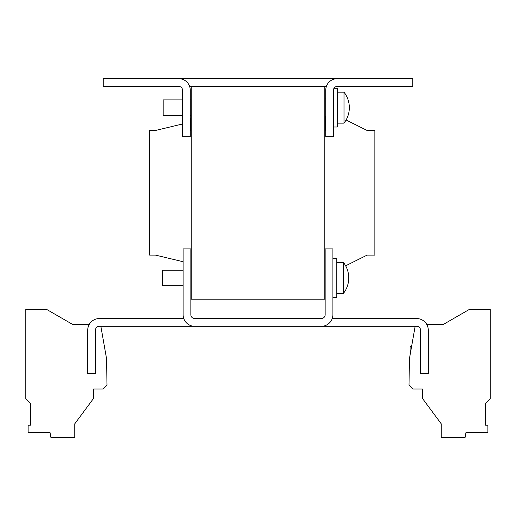 <?xml version="1.0" encoding="UTF-8"?>
<svg xmlns="http://www.w3.org/2000/svg" width="516" height="516" viewBox="0 0 516 516"><rect width="100%" height="100%" fill="white"/><g stroke="black" fill="none" stroke-linecap="round" stroke-linejoin="round"><path stroke-width="0.77" d="M182.535 99.911L163.185 99.911L163.185 115.391L182.535 115.391M333.981 88.3L337.335 88.3L337.335 127.001L333.465 127.001M344.004 92.171A25.155 25.155 0 0 1 344.004 123.131L344.004 92.171L337.335 92.171M411.6 346.43L410.091 346.43L410.091 354.989M183.115 270.19L162.605 270.19L162.605 285.671L183.115 285.671M332.885 258.58L336.755 258.58L336.755 297.281L332.885 297.281M343.424 293.411L343.424 262.45A25.155 25.155 0 0 1 343.424 293.411L336.755 293.411M415.148 326.305L409.459 358.562L408.995 385.2L412.8 389L422.475 389L422.475 398.468L441.245 423.83L441.245 437.375L465.122 437.375L466.012 432.344L487.865 432.344L487.865 425.171L485.556 425.171L485.556 403.267L490.2 398.623L490.2 309.226L469.689 309.226L443.45 324.37L426.726 324.37M326.389 86.366L324.757 86.366L324.757 299.216L191.243 299.216L191.243 86.366L189.611 86.366M332.22 318.565L416.67 318.565A11.61 11.61 0 0 1 428.28 330.175L428.28 373.52L420.54 373.52L420.54 330.175A3.87 3.87 0 0 0 416.67 326.305L99.33 326.305A3.87 3.87 0 0 0 95.46 330.175L95.46 373.52L87.72 373.52L87.72 330.175A11.61 11.61 0 0 1 99.33 318.565L183.78 318.565M321.275 326.305A11.61 11.61 0 0 0 332.885 314.695L332.885 248.905L325.145 248.905L325.145 314.695A3.87 3.87 0 0 1 321.275 318.565L194.725 318.565A3.87 3.87 0 0 1 190.855 314.695L190.855 248.905L183.115 248.905L183.115 314.695A11.61 11.61 0 0 0 194.725 326.305M100.852 326.305L106.541 358.562L107.006 385.2L103.2 389L93.525 389L93.525 398.468L74.756 423.83L74.756 437.375L50.878 437.375L49.988 432.344L28.135 432.344L28.135 425.171L30.444 425.171L30.444 403.267L25.8 398.623L25.8 309.226L46.311 309.226L72.543 324.37L89.274 324.37M485.556 425.171L485.556 403.267M346.094 119.989L367.134 130.484L374.874 130.484L374.874 255.097L367.134 255.097L345.643 265.817M325.145 255.097L324.757 255.097M191.243 255.097L190.855 255.097M183.115 261.728L155.445 255.097L149.64 255.097L149.64 130.484L155.445 130.484L182.535 123.988M190.275 118.486L190.855 118.486L190.855 130.484L191.243 130.484M324.757 130.484L325.145 130.484L325.145 116.358M178.665 78.626L103.2 78.626L103.2 86.366L178.665 86.366A3.87 3.87 0 0 1 182.535 90.236L182.535 136.675L190.275 136.675L190.275 90.236A11.61 11.61 0 0 0 178.665 78.626L337.335 78.626A11.61 11.61 0 0 0 325.725 90.236L325.725 136.675L333.465 136.675L333.465 90.236A3.87 3.87 0 0 1 337.335 86.366L412.8 86.366L412.8 78.626L337.335 78.626M324.757 86.366L191.243 86.366M190.275 115.391L191.243 115.391M324.757 98.943L325.725 98.943M337.335 123.131L344.004 123.131M324.757 269.223L325.145 269.223M190.855 285.671L191.243 285.671M336.755 262.45L343.424 262.45M190.855 270.19L191.243 270.19M324.757 286.638L325.145 286.638M324.757 116.358L325.725 116.358M190.275 99.911L191.243 99.911"/></g></svg>
